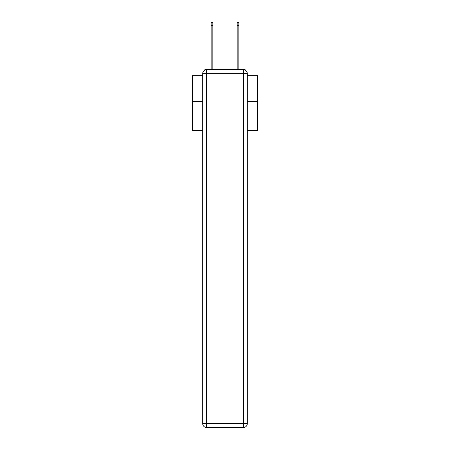 <?xml version="1.0" encoding="UTF-8"?>
<svg xmlns="http://www.w3.org/2000/svg" width="450" height="450" viewBox="0 0 450 450"><rect width="100%" height="100%" fill="white"/><g stroke="black" fill="none" stroke-linecap="round" stroke-linejoin="round"><path stroke-width="0.67" d="M247.314 130.612L257.524 130.612L257.524 75.712L247.314 75.712M202.686 101.599L192.476 101.599L192.476 75.712L202.686 75.712M192.476 101.599L192.476 130.612L202.686 130.612M245.722 70.487A2.604 2.604 0 0 0 243.411 69.075L206.589 69.075A2.604 2.604 0 0 0 204.278 70.487M257.524 101.599L247.314 101.599M206.589 69.075L211.146 69.075L211.146 22.5L212.833 22.5L212.833 69.075L214.852 69.075M235.148 69.075L237.167 69.075L237.167 22.5L238.854 22.5L238.854 69.075L243.411 69.075M206.589 69.727L243.411 69.727A3.904 3.904 0 0 1 247.314 73.631L247.314 423.596A3.904 3.904 0 0 1 243.411 427.5L206.589 427.5L206.589 423.596L243.411 423.596L243.411 73.631L206.589 73.631L206.589 423.596L202.686 423.596L202.686 73.631L206.589 73.631L206.589 69.727A3.904 3.904 0 0 0 202.686 73.631A3.904 3.904 0 0 1 206.589 69.727M202.686 423.596A3.904 3.904 0 0 0 206.589 427.5A3.904 3.904 0 0 1 202.686 423.596M243.411 427.5A3.904 3.904 0 0 0 247.314 423.596L243.411 423.596L243.411 427.5M247.314 73.631A3.904 3.904 0 0 0 243.411 69.727L243.411 73.631L247.314 73.631M211.146 25.492L212.833 25.492M238.854 25.492L237.167 25.492"/></g></svg>
